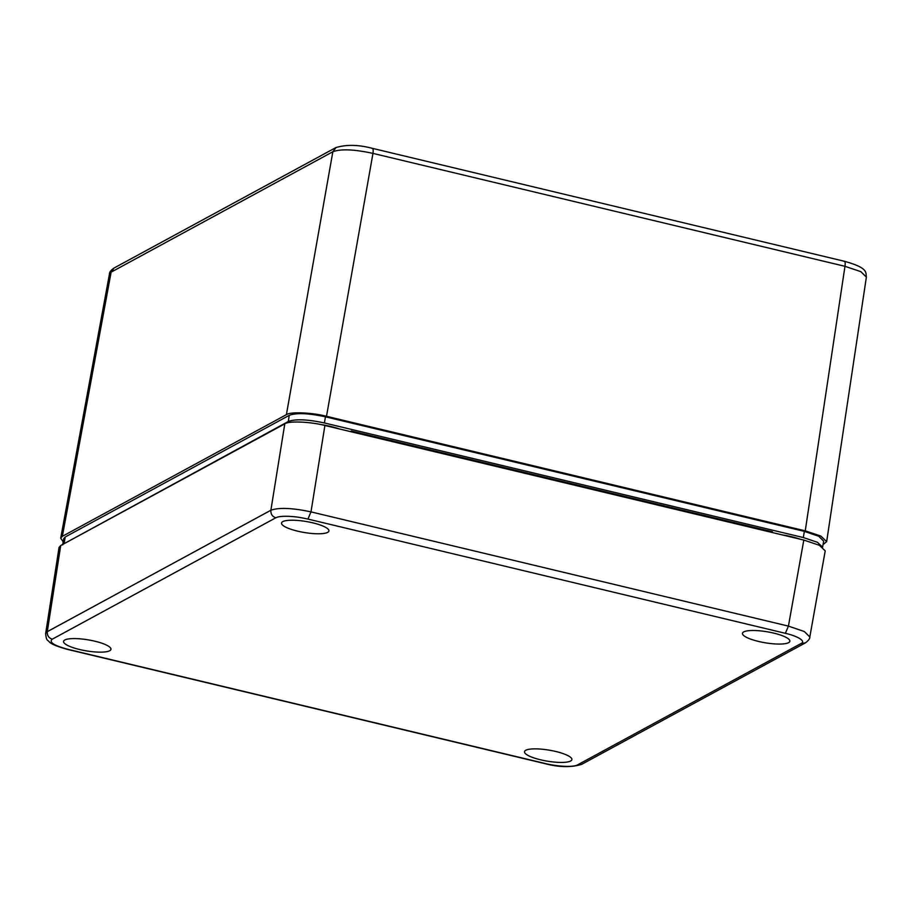 <?xml version="1.0" encoding="UTF-8"?>
<svg xmlns="http://www.w3.org/2000/svg" width="912" height="912" viewBox="0 0 912 912"><rect width="100%" height="100%" fill="white"/><g stroke="black" fill="none" stroke-linecap="round" stroke-linejoin="round"><path stroke-width="1.37" d="M354.118 432.47A38.441 8.938 -170.5 0 0 351.2 430.966L442.092 452.717A29.002 6.737 -170.5 0 0 431.296 450.938M431.661 451.018A28.831 6.703 9.5 0 1 445.09 453.424L678.551 509.284A28.831 6.703 9.5 0 1 689.928 512.818M690.281 512.897A29.002 6.737 -170.5 0 0 681.538 510.002L772.43 531.753A38.441 8.938 -170.5 0 0 767.459 531.365M822.59 547.143L817.437 542.298L803.301 537.544L324.41 422.963C307.504 419.338 295.465 418.859 288.306 421.492L62.905 544.339M409.146 444.828L409.032 445.603M822.567 547.291L823.684 541.169L818.714 536.245L804.361 531.377L325.459 416.807C308.507 413.17 296.446 412.68 289.252 415.336L65.174 537.008L63.669 538.73L62.723 544.886M823.057 544.578L826.66 541.625L820.8 536.051L805.25 530.841L326.507 416.294C312.155 412.509 290.096 411.608 286.391 414.664L62.358 536.324L60.705 538.171L63.19 541.831M62.358 536.324L111.116 272.164L109.463 273.988L60.705 538.171M326.507 416.294L372.962 153.387C354.187 149.317 340.826 148.77 332.846 151.757L111.116 272.164L114.034 268.06M826.66 541.625L866.377 277.088L860.803 271.639L844.968 266.315L372.962 153.387C373.441 149.773 373.111 148.12 371.936 148.428M45.6 633.886L59.052 547.428L60.716 545.536L284.795 423.852C288.5 420.797 310.559 421.697 324.911 425.482L803.814 540.064L819.421 545.308L825.212 550.894L809.788 637.1M800.451 539.254A30.427 7.068 -170.5 0 0 782.063 534.854M339.515 428.982A30.427 7.068 -170.5 0 0 319.884 424.388M803.814 540.064L788.424 626.111L804.316 631.526L809.822 636.964C809.879 638.776 808.363 640.76 805.273 642.926L801.158 643.462L577.57 764.872C573.477 767.311 558.304 766.707 545.479 763.572L68.047 649.344C54.002 645.605 48.735 642.23 52.258 639.187L275.846 517.777C278.057 516.602 282.31 516.112 288.614 516.329C296.753 516.751 300.538 517.492 307.937 519.076L785.369 633.304C797.875 636.166 806.06 641.25 801.158 643.462M284.795 423.852L270.875 510.253C278.833 507.357 292.205 507.893 310.992 511.883L788.424 626.111L785.369 633.304M45.623 633.555L47.287 631.663L270.875 510.253C270.636 514.049 272.289 516.557 275.846 517.777M525.745 750.28A24.02 5.586 9.5 0 1 552.467 750.758A24.02 5.586 9.5 0 1 571.892 759.593A24.02 5.586 9.5 0 1 547.268 761.155A24.02 5.586 9.5 0 1 524.503 751.659A24.02 5.586 9.5 0 1 525.745 750.28M282.777 521.63A24.02 5.586 9.5 0 1 309.499 522.12A24.02 5.586 9.5 0 1 328.924 530.944A24.02 5.586 9.5 0 1 304.3 532.505A24.02 5.586 9.5 0 1 281.534 523.021A24.02 5.586 9.5 0 1 282.777 521.63M64.809 639.996A24.02 5.586 9.5 0 1 91.531 640.475A24.02 5.586 9.5 0 1 110.956 649.31A24.02 5.586 9.5 0 1 86.332 650.872A24.02 5.586 9.5 0 1 63.566 641.375A24.02 5.586 9.5 0 1 64.809 639.996M743.713 631.913A24.02 5.586 9.5 0 1 770.435 632.392A24.02 5.586 9.5 0 1 789.86 641.227A24.02 5.586 9.5 0 1 765.236 642.789A24.02 5.586 9.5 0 1 742.471 633.293A24.02 5.586 9.5 0 1 743.713 631.913M678.551 509.284L678.38 510.047M445.09 453.424L444.919 454.199M804.361 531.377L803.301 537.544M64.216 543.176L65.174 537.008M288.306 421.492L289.252 415.336M324.41 422.963L325.459 416.807M715.567 518.141L715.43 518.917M374.353 436.506L374.216 437.281M286.391 414.664L332.846 151.757L336.083 147.482M805.25 530.841L844.968 266.315C845.447 262.702 845.105 261.049 843.942 261.356M866.366 277.077C865.591 272.756 868.954 268.037 844.398 261.277L372.404 148.348C358.325 144.643 346.104 144.415 335.73 147.664M324.911 425.482L310.992 511.883L307.937 519.076M60.716 545.536L47.287 631.663C47.048 635.459 48.701 637.967 52.258 639.187M577.57 764.872L581.696 764.336C571.311 767.585 559.09 767.357 545.034 763.652L545.479 763.572M45.646 633.566C46.444 641.592 47.595 639.551 49.453 642.071C51.448 644.18 57.49 646.631 67.591 649.424L68.047 649.344M745.651 526.144L745.777 525.369M698.74 514.927L698.877 514.151M359.852 433.838L359.989 433.063M335.764 147.641L114.023 268.048C110.888 270.26 109.383 272.232 109.463 273.988M805.25 642.949L581.662 764.359M545.023 763.652L67.591 649.424"/></g></svg>

